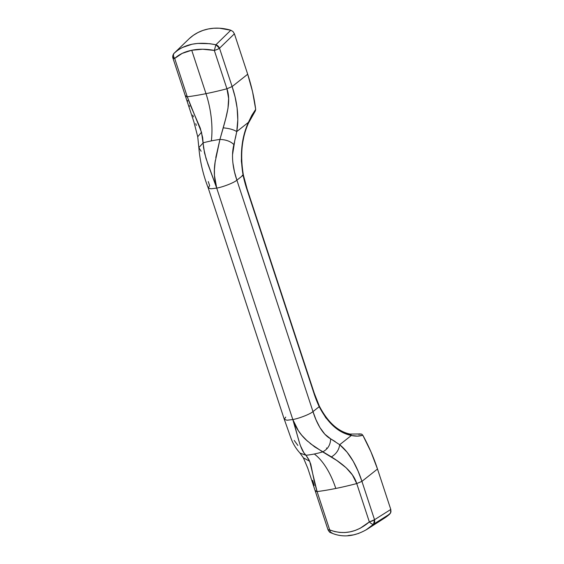 <?xml version="1.0" encoding="UTF-8"?>
<svg xmlns="http://www.w3.org/2000/svg" width="564" height="564" viewBox="0 0 564 564"><rect width="100%" height="100%" fill="white"/><g stroke="black" fill="none" stroke-linecap="round" stroke-linejoin="round"><path stroke-width="0.85" d="M215.793 157.532L219.939 139.421A100.336 49.279 -173.3 0 0 211.359 140.887A100.336 49.279 -173.3 0 0 203.259 142.798A100.336 49.279 6.7 0 1 211.359 140.887A59.227 28.623 78.6 0 0 205.994 93.659A100.336 20.953 161.8 0 1 187.283 96.789L190.766 106.11L200.269 128.106L202.645 137.567L203.583 147.86L206.022 158.498L216.724 188.115L214.454 175.475L214.419 169.574L215.272 160.705M300.45 445.708L303.792 452.645L305.991 455.261A100.336 77.36 -53.4 0 0 314.303 453.999A59.227 28.623 -101.4 0 1 335.799 488.459A100.336 20.953 -18.2 0 0 356.737 483.567L369.342 521.911C356.892 532.472 343.673 535.144 329.693 529.927L327.98 529.709A4.886 1.022 -18.2 0 0 329.693 529.927L317.081 491.582A100.336 20.953 -18.2 0 0 335.799 488.459A59.227 28.623 78.6 0 0 314.303 453.999A100.336 77.36 126.6 0 1 305.991 455.261L308.868 459.597L310.764 464.186L314.543 482.572L317.081 491.582L329.693 529.927L334.635 531.542L339.704 532.416L344.893 532.529L350.089 531.866L355.2 530.442L360.199 528.264L369.342 521.911L356.737 483.567A100.336 20.953 161.8 0 1 335.799 488.459A100.336 20.953 161.8 0 1 317.081 491.582L315.368 491.364L315.819 490.68M327.254 448.479L326.429 448.013M329.693 529.927L330.673 532.656C342.2 537.866 354.305 536.752 367.002 529.328L384.444 518.147A52.917 44.986 -128.4 0 0 389.844 513.959L373.544 524.217L374.531 519.705A4.886 1.022 161.8 0 1 374.482 519.747A4.886 4.138 57.2 0 1 373.544 524.217L368.99 527.974M182.087 47.609L192.127 44.211L197.752 43.414L209.745 43.689L215.906 44.767L230.803 30.23A52.917 44.986 -128.4 0 0 189.25 38.627L193.403 35.271L197.999 32.522L202.962 30.414L208.236 28.983L213.728 28.235L219.375 28.2L230.803 30.23L233.01 31.563L234.405 33.812L219.516 48.222A4.886 1.022 161.8 0 1 219.466 48.257L215.906 44.767L219.466 48.257A4.886 1.022 161.8 0 1 214.327 50.429L202.688 49.237L191.725 50.252L182.193 53.383L174.678 58.444L187.283 96.789A100.336 20.953 -18.2 0 0 205.994 93.659L191.725 50.252L205.994 93.659A100.336 20.953 -18.2 0 0 226.932 88.774L214.327 50.429L226.932 88.774A100.336 20.953 161.8 0 1 205.994 93.659A59.227 28.623 -101.4 0 1 211.359 140.887A100.336 49.279 6.7 0 1 219.939 139.421L225.811 118.278L227.976 108.387L228.624 98.46L226.932 88.774L232.121 86.567L235.11 97.043L237.12 108.062L237.789 119.822L236.746 131.602L248.4 122.367L244.36 133.985L241.871 147.042L241.35 161.057L243.112 175.256L246.919 189.398L314.056 393.601L319.203 406.686L312.985 411.6L236.894 180.17L243.112 175.256L236.894 180.17L234.476 171.83L232.883 162.89M342.813 431.961L340.642 430.917M335.136 441.52L330.631 438.813L324.857 434.224L319.887 427.505L315.981 419.715L312.985 411.6L319.203 406.686L325.766 417.727L333.712 426.321L342.489 432.313L351.351 435.478L339.69 444.714L347.057 452.159L353.268 461.345L358.119 471.18L361.926 481.36L377.499 469.029L390.789 509.454L374.531 519.705L361.926 481.36L377.499 469.029A178.591 151.836 -128.4 0 0 362.821 435.239L357.379 436.113L351.351 435.478A2.439 1.918 -78.2 0 0 350.018 434.061A2.439 1.918 101.8 0 0 349.32 434.076L344.992 432.842M235.407 138.194L236.746 131.602L248.4 122.367C241.47 137.665 239.707 155.297 243.112 175.256A67.088 32.423 78.6 0 0 246.919 189.398L314.056 393.601A67.088 32.423 78.6 0 0 319.203 406.686C327.86 423.275 338.576 432.87 351.351 435.478L339.69 444.714L330.631 438.813C322.453 434.484 316.326 422.429 312.985 411.6L236.894 180.17C234.264 182.616 223.168 186.98 216.724 188.115L207.883 164.082L204.549 153.098L201.503 132.237L187.283 96.789L185.57 96.564L187.283 96.789L174.678 58.444C179.021 54.426 184.71 51.698 191.725 50.252C198.796 48.842 206.332 48.899 214.327 50.429L215.906 44.767L219.516 48.222L232.121 86.567L219.516 48.222L234.405 33.812L247.695 74.236L252.559 91.735L255.689 109.374L255.379 110.854L255.689 109.374A178.591 151.836 -128.4 0 0 247.695 74.236L232.121 86.567L247.695 74.236L234.405 33.812L233.01 31.563L230.803 30.23L215.906 44.767C198.133 41.235 184.231 44.048 174.191 53.199L177.857 50.147M358.866 533.368L353.487 534.884L348.002 535.567M232.537 154.663L234.624 141.726M251.875 115.232L255.689 109.374L248.4 122.367L251.875 115.232M177.3 50.182L174.459 52.938M187.763 101.034L187.572 100.498M189.603 106.243L189.419 105.743M193.417 116.896L192.768 115.07M196.328 125.412L195.75 123.657M208.271 181.566L209.653 185.683L208.194 187.882L210.922 188.799L216.724 188.115L292.815 419.546L299.491 442.818M294.225 440.421L297.855 445.44M314.183 485.541L312.611 480.38M359.698 433.97L350.004 434.061C337.97 431.531 327.747 422.203 319.323 406.08A2.439 0.952 155.1 0 1 319.203 406.686A2.439 0.952 -24.9 0 0 319.316 406.066L314.282 393.263A2.439 0.508 161.8 0 1 314.056 393.601A2.439 0.508 -18.2 0 0 314.282 393.263L247.145 189.06A2.439 0.508 161.8 0 1 246.919 189.398A2.439 0.508 -18.2 0 0 247.138 189.053L243.401 175.171L242.16 175.39M350.018 434.061A2.439 1.918 101.8 0 1 351.351 435.478C355.567 436.409 359.395 436.332 362.821 435.239L361.616 434.054L362.821 435.239L370.964 451.87L377.499 469.029L390.789 509.454L390.549 513.05L384.387 518.182M369.342 521.911C371.204 523.723 372.6 524.492 373.544 524.217L389.844 513.959L390.958 511.943L390.789 509.454L374.531 519.705L373.544 524.217C374.651 523.039 374.968 521.545 374.482 519.747L369.342 521.911A4.886 1.022 -18.2 0 0 374.482 519.747A4.886 1.022 -18.2 0 0 374.531 519.705L361.926 481.36L356.737 483.567L352.394 474.923L346.134 467.76L336.87 460.534L322.664 451.884A100.336 77.36 126.6 0 1 314.303 453.999A100.336 77.36 -53.4 0 0 322.664 451.884L310.207 443.523M307.493 441.196L301.782 435.288L298.405 430.825L292.815 419.546C295.55 427.385 300.006 434.202 306.189 439.983L314.677 446.885L331.428 456.896C340.726 462.825 353.029 471.307 356.737 483.567L361.926 481.36C357.604 467.824 350.209 453.146 339.69 444.714C338.992 449.889 336.243 453.949 331.428 456.896C336.243 453.949 338.992 449.889 339.69 444.714M330.631 438.813C330.497 444.841 327.839 449.198 322.664 451.884C327.839 449.198 330.497 444.841 330.631 438.813M312.985 411.6C310.355 414.046 299.258 418.417 292.815 419.546C299.258 418.417 310.355 414.046 312.985 411.6M233.905 144.624C230.732 141.409 226.079 139.682 219.939 139.421L215.004 162.643C213.714 171.745 214.285 180.233 216.724 188.115C223.168 186.98 234.264 182.616 236.894 180.17C233.172 169.531 230.909 156.059 233.905 144.624L236.746 131.602C233.707 129.649 229.203 128.395 223.245 127.845L219.939 139.421C226.079 139.682 230.732 141.409 233.905 144.624M223.245 127.845C229.203 128.395 233.707 129.649 236.746 131.602C239.397 116.121 236.683 100.04 232.121 86.567L226.932 88.774C231.261 100.808 226.517 115.824 223.245 127.845M284.284 419.313L287.013 420.229L292.815 419.546L216.724 188.115L210.922 188.799L208.194 187.882L284.284 419.313L290.968 438.179C292.899 443.586 295.917 448.563 300.013 453.096L303.376 457.806L307.775 468.219L315.368 491.364L317.081 491.582L309.692 461.289L303.376 457.806L309.692 461.289L305.991 455.261L300.013 453.096L305.991 455.261C299.674 449.459 297.996 435.26 292.815 419.546L287.013 420.229L284.284 419.313L285.744 417.113M203.259 142.798L198.852 147.599L203.259 142.798M201.129 151.251L198.852 147.599L197.724 136.756L201.503 132.237L197.724 136.756L193.938 122.014L185.57 96.564L186.021 95.887M185.57 96.564L172.965 58.219L174.678 58.444A4.886 1.022 161.8 0 1 172.965 58.226A4.886 1.022 161.8 0 1 173.409 57.542M174.191 53.199C173.042 54.588 173.204 56.337 174.678 58.444C173.204 56.337 173.042 54.588 174.191 53.199L189.151 38.726M217.309 49.413L219.466 48.257A4.886 4.04 -131.7 0 0 215.906 44.767L214.327 50.429L217.309 49.413M366.001 529.948L373.544 524.217M331.822 532.649L330.694 532.67C329.947 532.663 329.045 531.676 327.98 529.709L315.368 491.364M361.616 434.054L359.317 434.231M254.879 111.362L255.379 110.854M255.302 110.967L248.428 123.192A2.439 1.445 -156.6 0 0 248.4 122.367A2.439 1.445 23.4 0 1 248.428 123.199A2.439 1.445 23.4 0 1 247.822 123.735M360.156 433.822L358.443 434.259M208.194 187.882C203.103 174.748 199.987 161.318 198.852 147.599M172.965 58.219C171.872 55.392 174.713 52.431 174.142 53.242L174.325 53.065M248.428 123.192C241.702 138.138 240.031 155.46 243.401 175.171"/></g></svg>
